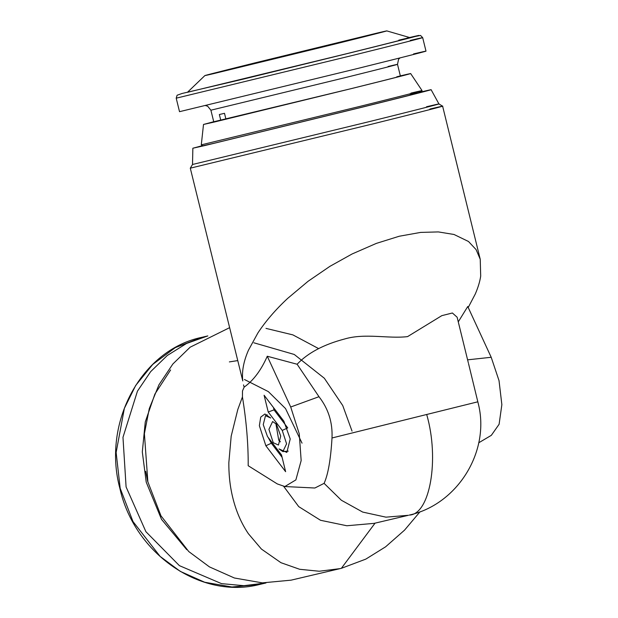 <?xml version="1.0" encoding="UTF-8"?>
<svg xmlns="http://www.w3.org/2000/svg" width="618" height="618" viewBox="0 0 618 618"><rect width="100%" height="100%" fill="white"/><g stroke="black" fill="none" stroke-linecap="round" stroke-linejoin="round"><path stroke-width="0.93" d="M421.306 91.881L431.117 89.71L438.95 103.963L442.627 106.188L480.232 259.282L476.099 249.61L468.498 241.491L454.006 234.477L438.363 231.92L420.642 232.407L399.228 236.246L376.377 243.384L352.121 253.967L329.912 266.343L308.081 281.283L287.64 298.417C275.574 309.664 265.663 321.167 257.907 332.94L248.444 350.228C243.569 361.383 241.684 371.619 242.781 380.943L190.29 168.173L371.704 124.179C430.29 109.68 462.295 101.352 429.889 109.046M480.232 259.282L480.696 276.107C479.9 281.507 478.1 287.455 475.312 293.952L468.212 307.501M467.579 359.838L491.202 357.281L467.756 306.505L458.27 321.87M468.305 362.72L457.127 317.219L452.384 312.994L441.816 315.651L407.571 336.617C388.313 338.927 365.223 332.932 344.759 338.95C323.716 344.481 307.834 352.909 297.119 364.241L267.27 356.238C261.167 370.159 253.465 380.464 244.149 387.138L243.523 384.898M468.506 363.531L478.741 405.547C489.533 452.863 456.903 504.497 409.487 515.033L409.348 515.064M477.884 401.793L332.005 437.977C332.708 422.473 328.367 408.714 318.981 396.702L297.119 364.241M491.202 357.281L499.027 380.649L501.862 404.674L499.105 424.272L491.333 435.327L478.718 442.797M276.478 424.211L280.711 436.092L278.448 445.045L273.249 442.712L268.923 429.348L272.623 421.546L276.478 424.211M285.624 471.688L265.864 445.756L259.359 425.702L260.734 417.096L264.913 413.998L270.699 418L265.501 415.667L263.237 424.628L267.47 436.501L281.507 454.918L285.624 471.688M268.22 412.013L264.102 395.242L283.863 421.175L290.221 438.989L286.829 452.43L279.027 448.931L282.882 451.596L286.582 443.794L282.248 430.422L268.22 412.013L274.021 409.889L287.741 427.888L282.248 430.422M244.149 387.138L242.48 390.97L242.441 396.941C246.412 421.244 248.328 444.172 248.189 465.717L277.304 483.925L284.844 486.544L295.875 479.9L301.159 460.572L299.266 433.844L290.715 407.007L267.27 356.238M332.005 437.977C330.746 459.375 328.104 474.493 324.102 483.353L314.863 488.011L284.844 486.544M229.479 327.733L190.151 347.192L172.878 363.979L158.926 384.844L149.286 408.591L144.396 433.674L147.864 481.831L160.974 515.837L188.745 551.542L209.44 566.891L234.392 578L262.326 582.867L291.063 580.163L341.36 568.321L365.81 559.12L385.586 546.822L404.527 530.159L420.055 511.743M190.29 168.173L192.515 164.488L369.68 121.53C426.907 107.37 458.154 99.235 426.513 106.752M242.441 396.941L237.806 409.479L231.186 436.161L228.83 462.774C228.799 472.909 229.626 482.295 231.302 490.939C234.446 507.278 240.139 521.53 248.374 533.697L261.414 549.062L280.951 562.697L299.66 569.286L319.243 571.241L340.132 568.614M280.41 441.847L278.741 440.178L275.844 423.454M265.864 445.756L271.348 443.222L268.088 437.312M271.348 443.222L282.094 457.32M273.434 407.486L274.021 409.889M288.227 451.125L282.882 451.596M283.732 486.436L298.726 506.629L320.541 520.286L346.837 525.756L374.176 523.353L408.398 515.296L385.926 517.158L362.704 512.075L341.36 500.248L324.102 483.353M202.557 145.616L192.855 148.227L204.882 145.539L364.141 106.698C422.094 92.329 448.436 85.477 419.089 92.406M265.979 328.382L292.886 334.886L318.594 348.591M410.12 94.631C437.011 88.281 412.87 94.562 359.776 107.725L213.851 143.314L202.835 145.786L201.29 144.851L360.016 106.358C432.816 88.289 429.054 88.799 410.924 93.117M186.767 549.696L161.514 519.367L146.219 482.14L142.31 451.928L145.269 421.947L154.894 394.052L170.622 369.935M400.34 75.89L410.661 73.573L422.071 90.622L421.136 92.159M213.728 121.723L203.507 124.457L213.959 122.117L352.438 88.343C402.82 75.852 425.725 69.896 400.209 75.921M253.867 342.789L294.253 354.462L324.334 378.239L342.743 405.555L352.028 431.086M400.348 75.937L406.845 74.515M396.779 76.771C421.352 70.97 399.298 76.709 350.761 88.737L213.735 121.769M225.949 119.235L224.489 113.31L219.351 114.523L220.811 120.456M217.876 72.584L333.813 44.311C391.001 30.12 388.05 30.514 373.805 33.905L257.868 62.179C217.598 72.151 195.605 77.868 217.876 72.584L209.123 74.546M382.557 31.943L373.805 33.905M244.458 379.514L268.336 391.603L285.531 408.568L302.032 443.16M413.558 53.928C443.917 46.767 416.663 53.851 356.717 68.714L179.521 111.68L176.207 98.185L353.403 55.218C434.67 35.048 430.476 35.612 410.244 40.433M377.621 32.963L256.014 62.619C211.765 73.588 191.65 78.818 214.06 73.527L335.667 43.87C379.916 32.901 400.031 27.671 377.621 32.963L386.798 30.9L410.012 37.644M398.78 40.162C426.196 33.689 401.584 40.093 347.455 53.511L187.439 92.314L204.882 75.581L214.06 73.527M147.717 481.561L145.694 471.341M207.833 335.914L186.551 343.461L167.254 355.52L150.668 371.634L137.443 391.163L122.974 437.335L126.087 486.93L145.91 531.712L179.398 565.648L221.522 583.631L243.871 585.694L265.979 582.959L260.047 584.358C201.205 599.947 134.392 553.991 119.877 488.382C102.032 422.581 141.375 349.734 201.901 337.312L175.288 347.633L152.762 364.404L135.69 385.454L124.357 408.382L116.138 452.492L120.178 488.32L132.978 521.53L160.101 556.401L180.302 571.387L204.674 582.241L231.951 587L260.024 584.365M290.715 407.007L318.981 396.702M426.768 414.755C439.599 459.336 429.981 514.516 409.278 515.088M341.36 568.321L375.064 523.137M237.559 360.626L229.378 361.901M205.678 105.639L207.648 106.196L210.892 110.197L345.053 77.667C406.59 62.395 403.415 62.827 388.089 66.474M406.883 38.154C426.636 33.449 430.731 32.893 351.395 52.584L243.801 79.004L182.086 93.48L177.096 95.242L176.207 98.185M265.501 415.667L267.138 414.693M192.515 164.496L192.855 148.227M203.507 124.457L201.29 144.844M400.433 76.269L397.505 64.365L398.571 59.258L400.016 57.907M210.892 110.197L213.82 122.101M425.995 51.139L422.681 37.644L420.534 35.45L409.579 37.52M207.81 335.922L201.901 337.312"/></g></svg>
